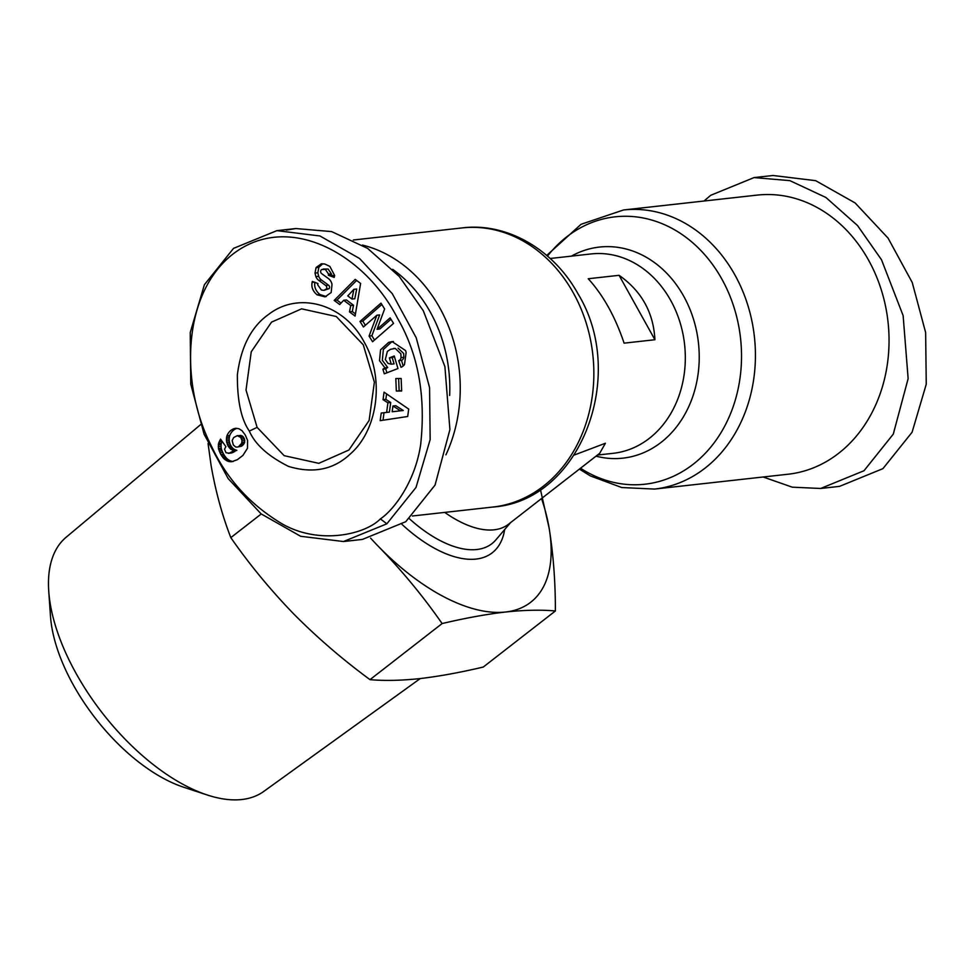 <?xml version="1.0" encoding="UTF-8"?>
<svg xmlns="http://www.w3.org/2000/svg" width="975" height="975" viewBox="0 0 975 975"><rect width="100%" height="100%" fill="white"/><g stroke="black" fill="none" stroke-linecap="round" stroke-linejoin="round"><path stroke-width="1.46" d="M380.396 518.895C364.504 535.178 315.12 546.171 277.18 520.784C247.808 502.101 225.847 477.116 211.319 445.843C180.204 385.454 181.496 294.121 232.988 254.048C288.308 211.417 364.504 253.622 397.386 317.996C418.202 353.803 425.953 396.021 420.652 444.649C415.118 481.906 393.815 509.962 380.396 518.895L386.843 523.807L343.492 541.527L300.653 536.287L261.129 513.898L228.174 478.591L204.067 434.131L190.759 384.126L190.235 332.512L204.409 284.7L233.537 248.369L276.9 230.648L319.946 235.962L359.617 258.546L392.303 293.707L416.227 337.777L429.573 387.648L430.158 439.603L416.008 487.451L386.843 523.807M763.145 476.994L792.273 487.171L820.645 488.475L839.548 486.367L882.923 468.646L912.088 432.242L926.25 384.247L925.641 332.548L912.234 282.482L888.054 238.107L855.112 202.934L815.661 180.668L772.968 175.488L754.053 177.584L710.69 195.305L704.035 201.021M364.053 341.859C384.869 377.52 378.312 429.938 349.976 454.277C333.389 469.755 312.89 473.801 288.49 466.403C268.162 456.166 255.097 444.393 249.332 431.084C241.178 419.335 237.193 400.567 237.376 374.766C240.971 346.686 251.404 326.552 268.686 314.364C298.837 290.989 344.065 304.029 364.053 341.859M363.273 344.809L374.376 382.176L369.111 420.505L348.892 450.023L318.788 463.332L284.152 455.666L257.108 427.367L246.017 390.049L251.245 351.768L271.538 322.116L301.604 308.831L336.253 316.509L363.273 344.809M393.473 341.482L391.426 342.103L383.358 349.513L382.322 360.311L387.697 367.49L384.893 367.807L379.519 360.628L380.555 349.83L388.623 342.408L392.06 341.567L405.563 350.561L406.136 352.45L404.503 364.54A10.81 8.946 83.7 0 1 401.042 367.331L398.726 360.665A4.388 3.632 -96.3 0 0 401.042 357.606L400.883 353.803L395.253 348.441L390.536 349.306L387.355 351.402L385.32 359.568L388.001 363.395L391.268 364.199L389.378 357.874L394.229 355.997L397.958 368.526L384.284 373.803L382.919 369.208L384.893 367.807M394.436 356.692L392.182 357.557L394.071 363.882L391.268 364.199M393.595 348.453L395.253 348.441M398.056 348.124L403.687 353.486L403.845 357.301L401.042 357.606M329.867 266.407L334.62 275.474L334.193 277.412L328.356 275.23L328.599 274.158L325.321 269.356L321.543 269.624A2.34 1.938 -96.3 0 0 321.64 273.622L328.526 278.667A8.775 7.252 83.7 0 1 332.012 284.456L331.159 292.537L325.053 296.851L317.07 294.816C312.914 291.306 311.244 287.198 312.085 282.506L312.329 281.446L317.935 283.554L317.655 284.737L321.372 290.014L323.919 290.367L326.406 288.917A2.34 1.938 -96.3 0 0 325.772 285.529L318.74 280.361A8.775 7.252 83.7 0 1 315.876 276.656L314.998 273.073L316.107 267.528L321.36 263.774L324.882 264.042L329.867 266.407M322.81 263.75L318.91 267.211L317.801 272.768L314.998 273.073M314.888 282.202C314.048 286.894 315.717 290.989 319.873 294.499L317.07 294.816M200.558 424.686L66.105 537.274A161.009 80.754 52.1 0 0 48.75 591.24A161.009 80.754 52.1 0 0 76.099 673.457A161.009 80.754 52.1 0 0 207.175 794.966A161.009 80.754 52.1 0 0 241.824 799.512A161.009 80.754 52.1 0 0 263.762 791.432L420.274 678.551M48.75 591.24L50.481 616.151A135.159 67.787 52.1 0 0 183.471 787.154L207.175 794.966M574.348 454.996L605.402 443.259L599.662 453.338L508.499 524.233A100.291 50.298 -127.9 0 1 494.093 529.815A100.291 50.298 -127.9 0 1 444.734 512.399M362.408 245.066A140.412 116.11 83.7 0 1 439.725 307.771A140.412 116.11 83.7 0 1 445.904 454.837M579.382 469.097L590.399 475.934L621.758 487.537L654.53 489.072L788.153 474.216A140.412 116.11 -96.3 0 0 868.53 260.093A140.412 116.11 -96.3 0 0 757.112 195.11L623.5 209.978L581.063 224.287L546.768 255.389M392.669 269.344A132.893 109.882 83.7 0 1 430.377 312.232A132.893 109.882 83.7 0 1 449.658 395.46M236.986 428.33A14.113 11.676 -96.3 0 0 233.707 430.06A14.113 11.676 -96.3 0 0 229.747 435.472L229.357 437.141L226.553 437.458L226.943 435.788A14.113 11.676 83.7 0 1 230.904 430.377A14.113 11.676 83.7 0 1 235.877 428.281L238.851 428.707L242.068 430.731L245.237 434.947L247.577 440.383L247.479 448.281L242.921 455.41L237.352 459.688L231.831 461.699L227.675 461.199L223.933 458.737L220.898 454.594L218.449 448.549L218.51 443.662L220.533 439.128L225.895 446.635L224.518 449.219L226.005 452.729L229.271 453.168L234.024 450.657L230.551 449.048L227.992 445.904L226.407 440.919L226.553 437.458M540.442 489.535L549.181 528.413C553.373 554.543 555.433 582.063 555.384 610.972L483.271 667.046C460.224 672.506 439.091 676.345 419.884 678.6C401.005 680.587 384.382 680.928 370 679.648C342.676 659.551 317.228 637.638 293.658 613.884C270.428 589.875 249.478 564.464 230.819 537.627C222.202 515.458 215.633 491.437 211.112 465.575L208.065 443.528M230.819 537.627L261.227 513.983M370 679.648L442.114 623.561C423.455 596.737 402.517 571.313 379.275 547.304A175.512 88.018 -127.9 0 1 370.597 538.115M555.384 610.972C541.003 609.68 524.379 610.033 505.501 612.02C486.293 614.262 465.16 618.113 442.114 623.561M541.539 498.53A175.512 88.018 -127.9 0 1 549.181 528.413A175.512 88.018 -127.9 0 1 505.501 612.02A175.512 88.018 -127.9 0 1 379.275 547.304M619.076 275.316C641.55 291.074 653.506 312.548 654.92 339.727L624.098 343.151C615.237 316.802 603.293 295.327 588.254 278.74L619.076 275.316L654.92 339.727M286.455 230.1L295.815 228.54L331.658 231.599L367.685 248.43L399.25 276.449L423.296 310.745L444.893 366.576L449.914 429.573L435.057 485.075L405.771 521.698L362.408 539.419L343.492 541.527M820.645 488.475L863.996 470.742L893.283 434.119L908.139 378.617L903.13 315.62L881.522 259.789L857.488 225.505L825.922 197.486L789.884 180.643L754.053 177.584M334.193 300.397L355.192 279.386L360.616 283.457L355.083 316.071L349.489 311.878L350.72 305.553L343.675 300.276L339.702 304.529L334.193 300.397L336.997 300.081L341.031 303.115M396.325 391.048L395.813 378.532L401.152 378.483L401.663 390.999L396.325 391.048L401.651 390.707M393.547 323.383L372.572 341.725L369.074 336.082L376.85 315.242L363.431 326.978L360.007 321.457L380.981 303.115L384.625 308.99L377.045 329.306L390.122 317.862L393.547 323.383M384.065 392.169L408.708 409.098L407.696 416.496L380.177 420.652L381.225 413.034L386.612 412.413L387.916 402.797L383.041 399.677L384.065 392.169M356.606 280.459L336.997 300.081M350.72 305.553L353.523 305.248L346.478 299.959L343.675 300.276M353.523 305.248L352.292 311.561L349.489 311.878M352.292 311.561L355.448 313.926M398.629 378.507L399.128 390.731M387.697 367.49L385.722 368.891L382.919 369.208M385.722 368.891L386.88 372.803M392.182 357.557L389.378 357.874M401.529 360.348L398.702 360.677L401.529 360.348A4.388 3.632 -96.3 0 0 403.845 357.301M401.505 360.36L403.175 365.978M323.115 269.051L328.124 269.039L331.403 273.853L331.159 274.913L328.356 275.23M331.159 274.913L334.51 276.169M317.801 272.768L318.679 276.339A8.775 7.252 -96.3 0 0 321.543 280.057L328.575 285.212L325.772 285.529M326.406 288.917L329.209 288.6A2.34 1.938 -96.3 0 0 328.575 285.212M329.209 288.6L323.919 290.367M319.873 294.499L326.259 296.558M369.074 336.082L371.877 335.766L374.51 340.031M390.987 319.252L379.848 328.989L377.045 329.306M381.847 304.505L362.81 321.141L360.007 321.457M362.81 321.141L365.369 325.272M371.877 335.766L379.653 314.925L376.85 315.242M386.587 393.9L385.844 399.372L383.041 399.677M385.844 399.372L390.719 402.492L387.916 402.797M390.719 402.492L389.415 412.096L386.612 412.413M389.415 412.096L381.225 413.034M384.016 412.717L383.004 420.225M226.943 435.788L229.747 435.472M229.357 437.141L229.186 438.86L226.383 439.164M229.186 438.86L229.21 440.615L226.407 440.919M229.21 440.615L229.503 442.309L226.7 442.626M229.503 442.309L230.027 443.978L227.224 444.283M230.027 443.978L230.795 445.599L227.992 445.904M230.795 445.599L231.173 446.233L228.369 446.55M231.173 446.233L232.208 447.647L229.405 447.952M232.208 447.647L233.354 448.732L230.551 449.048M233.354 448.732L231.087 449.414M233.89 449.097L235.255 449.816L232.452 450.133M235.255 449.816L236.827 450.352L234.024 450.657M236.827 450.352L233.756 450.816M236.559 450.499L231.977 451.9M234.78 451.583L230.49 452.68M233.293 452.376L229.271 453.168M232.074 452.851L228.345 453.363M221.398 440.334L219.692 440.529M222.02 441.212L218.973 442.077M221.776 441.76L221.313 443.345L218.51 443.662M221.313 443.345L221.093 444.612L218.303 444.929M221.093 444.612L221.045 446.379L218.242 446.696M221.045 446.379L221.252 448.232L218.449 448.549M221.252 448.232L221.483 449.195L218.68 449.499M221.483 449.195L221.995 450.767L219.204 451.084M221.995 450.767L222.739 452.473L219.936 452.778M222.739 452.473L223.702 454.289L220.898 454.594M223.702 454.289L224.579 455.739L221.776 456.044M224.579 455.739L225.627 457.19L222.824 457.507M225.627 457.19L226.736 458.433L223.933 458.737M226.736 458.433L227.918 459.457L225.115 459.773M227.918 459.457L229.174 460.273L226.371 460.578M229.174 460.273L230.478 460.883L227.675 461.199M230.478 460.883L231.867 461.297L229.064 461.602M231.867 461.297L229.344 461.65M233.159 461.467L230.563 461.76M232.147 461.333L233.257 461.431M356.704 289.014L354.79 298.752L351.987 299.069L353.901 289.331L356.704 289.014M403.284 410.499L392.157 411.767L403.284 410.499L395.74 405.685L392.937 406.002L392.157 411.767M238.704 446.526L241.593 443.381L242.007 440.602L240.703 437.422L237.291 435.642L242.409 435.983L244.372 438.653L244.701 442.102L243.592 444.417L241.507 446.221L237.303 447.062L241.507 446.221M353.901 289.331L347.758 295.9L351.987 299.069M400.481 410.804L392.937 406.002M237.291 435.642L233.695 437.531L232.147 440.554L233.354 445.002L235.743 447.025L237.303 447.062M239.558 445.953L242.361 445.636M240.788 444.734L243.592 444.417M241.593 443.381L244.396 443.064M241.897 442.406L244.701 442.102M242.007 440.602L244.81 440.298M241.568 438.969L244.372 438.653M240.703 437.422L243.506 437.105M239.606 436.288L242.409 435.983M238.168 435.691L240.959 435.386M492.96 507.037C580.259 501.113 627.949 375.765 578.126 294.036C552.447 247.358 504.648 222.288 461.931 227.943A140.412 116.11 83.7 0 1 573.337 292.914A140.412 116.11 83.7 0 1 492.96 507.037L412.425 515.994M580.503 468.232A134.513 111.235 -96.3 0 0 693.262 464.197A134.513 111.235 -96.3 0 0 721.853 279.082A134.513 111.235 -96.3 0 0 566.719 236.852A134.513 111.235 -96.3 0 0 547.523 256.047M654.53 489.072A140.412 116.11 -96.3 0 0 734.906 274.95A140.412 116.11 -96.3 0 0 623.5 209.978M249.332 431.084L257.108 427.367M318.849 267.357L316.046 267.662M510.559 522.624L495.897 539.845A105.458 52.882 -127.9 0 1 476.787 549.522A105.458 52.882 -127.9 0 1 409.378 518.737M402.041 524.44A112.856 56.599 52.1 0 0 476.032 559.077A112.856 56.599 52.1 0 0 504.66 529.559M596.03 456.154A106.19 87.811 -96.3 0 0 661.135 442.345A106.19 87.811 -96.3 0 0 686.9 302.384A106.19 87.811 -96.3 0 0 571.435 256.12M597.456 455.057L613.251 453.302A100.291 82.936 -96.3 0 0 684.584 344.455A100.291 82.936 -96.3 0 0 591.082 253.939L550.253 258.485M331.403 273.853L328.599 274.158M318.679 276.339L315.876 276.656M321.543 280.057L318.74 280.361M314.218 282.153L312.122 282.397M461.931 227.943L353.316 240.008M276.9 230.648L295.815 228.54"/></g></svg>

